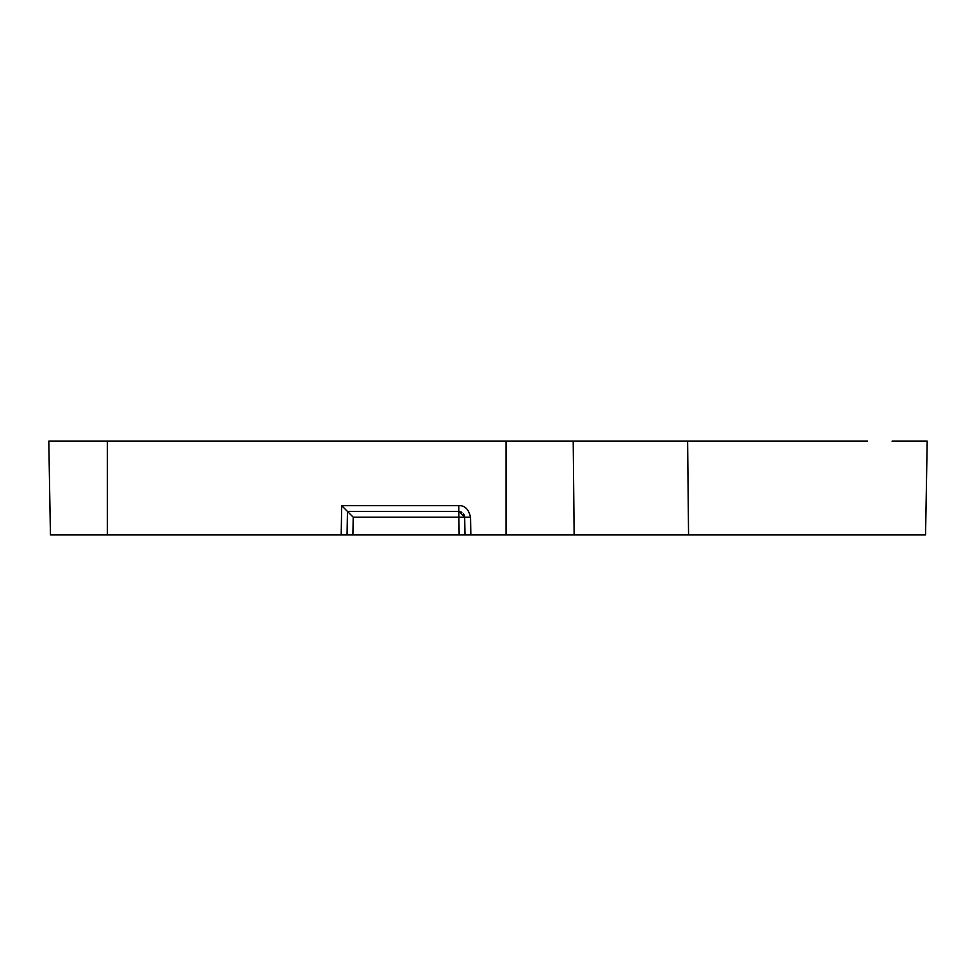 <?xml version="1.0" encoding="UTF-8"?>
<svg xmlns="http://www.w3.org/2000/svg" width="976" height="976" viewBox="0 0 976 976"><rect width="100%" height="100%" fill="white"/><g stroke="black" fill="none" stroke-linecap="round" stroke-linejoin="round"><path stroke-width="1.46" d="M461.868 512.278L458.818 511.424L347.456 511.424L341.698 505.666L341.197 534.848L347.041 534.848L347.456 511.424L353.214 517.182L464.674 517.182L464.991 534.848L341.197 534.848L347.041 534.848L347.139 529.37M892.052 441.152L927.188 441.152L925.565 534.848L470.835 534.848L470.53 517.182C468.626 509.155 464.722 505.324 458.818 505.666L341.698 505.666M862.272 441.152L687.616 441.152L688.556 534.848M867.615 441.152L507.203 441.152M347.456 511.424L458.818 511.424L464.674 517.182L458.818 511.424L347.456 511.424L458.818 511.424L459.135 534.848M835.956 441.152L713.932 441.152L835.956 441.152M707.771 441.152L842.117 441.152M458.818 505.666L458.818 511.424L436.553 511.424M464.991 534.848L470.835 534.848M464.613 516.389L464.674 517.182L470.53 517.182M107.36 441.152L48.8 441.152L50.435 534.848L107.36 534.848L107.36 441.152L573.193 441.152L574.132 534.848M341.197 534.848L107.36 534.848M352.897 534.848L353.214 517.182M506.019 441.152L506.019 534.848M464.588 516.231L464.332 515.304M464.271 515.145L463.405 513.632M451.437 511.424L458.11 511.473"/></g></svg>
